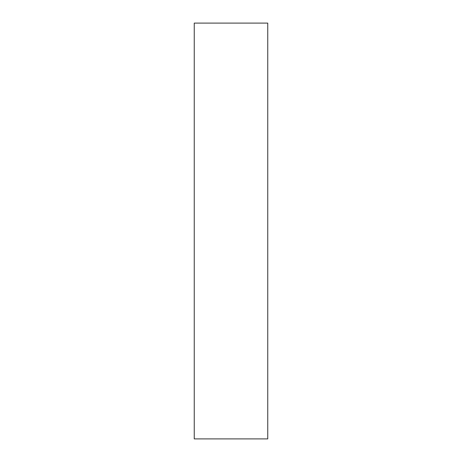 <?xml version="1.0" encoding="UTF-8"?>
<svg xmlns="http://www.w3.org/2000/svg" width="462" height="462" viewBox="0 0 462 462"><rect width="100%" height="100%" fill="white"/><g stroke="black" fill="none" stroke-linecap="round" stroke-linejoin="round"><path stroke-width="0.69" d="M267.752 438.9L267.752 23.1L194.248 23.1L194.248 438.9L267.752 438.9"/></g></svg>
